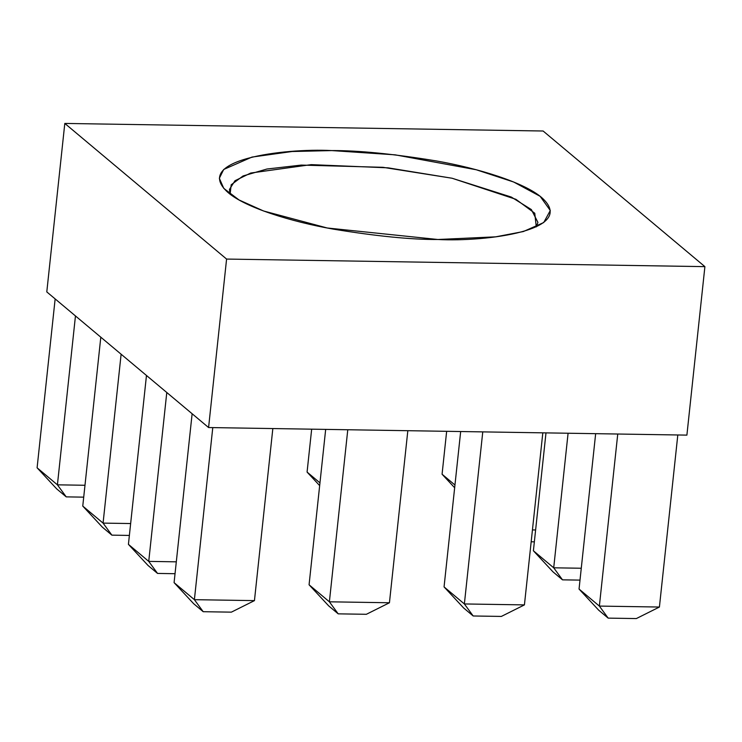 <?xml version="1.0" encoding="UTF-8"?>
<svg xmlns="http://www.w3.org/2000/svg" width="742" height="742" viewBox="0 0 742 742"><rect width="100%" height="100%" fill="white"/><g stroke="black" fill="none" stroke-linecap="round" stroke-linejoin="round"><path stroke-width="1.11" d="M686.897 435.118L208.585 427.54L46.792 291.912L64.804 123.432L543.116 131.009L704.9 266.638L226.588 259.069L64.804 123.432L46.792 291.912L208.585 427.54L226.588 259.069L208.585 427.54L686.897 435.118L704.9 266.638L686.897 435.118M543.116 131.009L64.804 123.432L226.588 259.069L704.9 266.638L543.116 131.009M437.882 239.499C411.337 239.657 376.444 236.197 333.204 229.111C291.402 221.756 245.454 207.639 228.072 192.558C190.954 159.688 283.824 148.066 331.822 150.58C358.358 150.422 393.251 153.882 436.491 160.958C478.302 168.313 524.251 182.439 541.632 197.52C578.741 230.391 485.871 242.013 437.882 239.499L495.675 236.837L523.379 231.541L543.719 222.554L550.295 210.505L540.111 196.296L513.677 182.013L476.197 169.742L395.152 154.837L331.822 150.58L292.098 151.516L251.974 157.081L223.713 169.454L219.344 178.284L223.75 188.357L239.035 199.96L263.595 210.997L327.222 227.989L437.882 239.499M37.1 467.803L55.149 298.915L37.1 467.803L57.412 484.832L84.987 485.268L57.412 484.832L75.461 315.944L57.412 484.832L66.224 496.871L56.698 488.885L37.1 467.803L56.698 488.885L66.224 496.871L83.716 497.149L66.224 496.871L57.412 484.832L37.1 467.803M82.761 506.081L100.81 337.193L82.761 506.081L103.073 523.11L130.648 523.546L103.073 523.11L121.122 354.222L103.073 523.11L111.884 535.149L102.359 527.163L82.761 506.081L102.359 527.163L111.884 535.149L129.377 535.427L111.884 535.149L103.073 523.11L82.761 506.081M212.778 427.605L194.395 599.675L254.45 600.621L272.833 428.561L254.45 600.621L194.395 599.675L212.778 427.605M174.082 582.637L192.132 413.748L174.082 582.637L194.395 599.675L174.082 582.637L193.671 603.719L203.206 611.705L193.671 603.719L174.082 582.637M231.365 612.15L203.206 611.705L194.395 599.675L203.206 611.705L231.365 612.15L254.45 600.621L231.365 612.15M166.783 392.499L148.734 561.388L176.308 561.833L148.734 561.388L166.783 392.499M128.422 544.359L146.471 375.471L128.422 544.359L148.734 561.388L128.422 544.359L148.01 565.441L157.545 573.427L148.01 565.441L128.422 544.359M175.038 573.705L157.545 573.427L148.734 561.388L157.545 573.427L175.038 573.705M347.775 429.748L329.383 601.808L389.439 602.764L407.831 430.694L389.439 602.764L329.383 601.808L347.775 429.748M309.071 584.779L325.673 429.395L309.071 584.779L329.383 601.808L309.071 584.779L328.669 605.862L338.194 613.847L328.669 605.862L309.071 584.779M366.363 614.293L338.194 613.847L329.383 601.808L338.194 613.847L366.363 614.293L389.439 602.764L366.363 614.293M442.074 474.221L446.656 431.315L442.074 474.221L454.948 485.018L442.074 474.221L454.661 487.763L442.074 474.221M532.441 529.918L535.613 529.964L532.441 529.918M534.342 541.836L531.17 541.79L534.342 541.836M307.077 472.079L311.668 429.173L307.077 472.079L319.96 482.875L307.077 472.079L319.672 485.62L307.077 472.079M617.752 434.024L599.369 606.084L659.415 607.039L677.808 434.97L659.415 607.039L599.369 606.084L617.752 434.024M595.659 433.671L579.048 589.055L599.369 606.084L579.048 589.055L595.659 433.671M636.339 618.568L608.171 618.123L598.646 610.137L608.171 618.123L599.369 606.084L608.171 618.123L636.339 618.568L659.415 607.039L636.339 618.568M568.084 433.235L553.708 567.806L581.274 568.242L553.708 567.806L568.084 433.235M545.991 432.883L533.396 550.777L553.708 567.806L533.396 550.777L545.991 432.883M580.003 580.114L562.51 579.845L552.985 571.85L562.51 579.845L553.708 567.806L562.51 579.845L580.003 580.114M482.764 431.881L464.371 603.951L524.427 604.897L542.819 432.836L524.427 604.897L464.371 603.951L482.764 431.881M460.671 431.529L444.059 586.913L464.371 603.951L444.059 586.913L460.671 431.529M501.351 616.426L473.183 615.981L463.657 607.995L473.183 615.981L464.371 603.951L473.183 615.981L501.351 616.426L524.427 604.897L501.351 616.426M533.396 550.777L552.985 571.85L533.396 550.777M579.048 589.055L598.646 610.137L579.048 589.055M444.059 586.913L463.657 607.995L444.059 586.913M536.281 226.894L537.922 222.387L531.365 209.569L511.34 197.075L452.073 178.238L387.964 167.831L311.13 164.641L250.722 173.034L234.982 180.733L229.454 189.423L230.103 194.172L231.179 184.786L243.051 175.965L266.944 169.018L301.261 165.086L382.937 167.312L452.073 178.238L515.913 199.32L534.759 213.232L536.281 226.894"/></g></svg>
